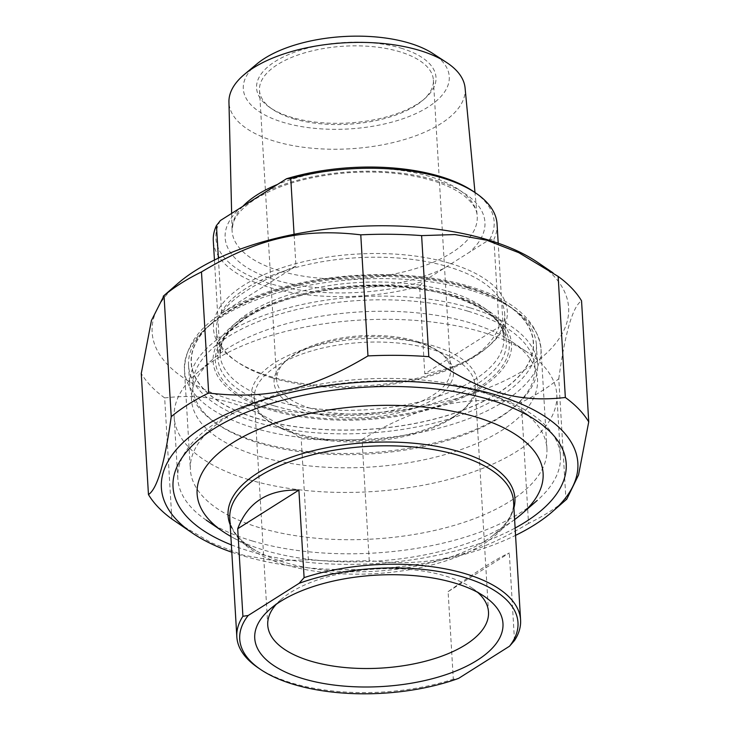 <?xml version="1.0" encoding="UTF-8"?>
<svg xmlns="http://www.w3.org/2000/svg" width="730" height="730" viewBox="0 0 730 730"><rect width="100%" height="100%" fill="white"/><g stroke="black" fill="none" stroke-linecap="round" stroke-linejoin="round"><path stroke-width="0.55" stroke-dasharray="3.65 2.74" d="M171.851 518.993L164.661 397.914A227.86 102.209 -3.4 0 1 141.264 373.495M362.034 439.487A227.86 102.209 -3.4 0 1 301.189 438.721L308.379 559.801A227.86 102.209 176.6 0 0 369.225 560.558L362.034 439.487C418.089 405.862 462.866 395.432 521.33 402.385L528.52 523.465A227.86 102.209 176.6 0 0 565.969 499.813L558.779 378.733A227.86 102.209 -3.4 0 1 521.33 402.385M231.802 552.218A208.607 93.568 176.6 0 0 515.553 535.364M308.379 559.801L275.073 560.85L243.263 555.183L211.18 542.709L176.998 522.57M528.52 523.465C472.465 557.09 427.689 567.52 369.225 560.558M566.772 499.156L565.969 499.813M558.779 378.733C565.157 332.469 572.749 306.5 581.545 300.824M164.661 397.914C212.53 392.293 250.91 403.763 301.189 438.721M537.709 262.408A208.607 93.568 -3.4 0 1 498.599 383.533A208.607 93.568 -3.4 0 1 230.662 399.456A208.607 93.568 -3.4 0 1 177.481 283.806M272.673 409.338A147.168 66.01 176.6 0 0 460.721 397.147A147.168 66.01 176.6 0 0 487.43 312.084A147.168 66.01 176.6 0 0 233.29 327.186A147.168 66.01 176.6 0 0 272.673 409.338M477.438 390.34A178.585 80.108 -3.4 0 1 520.453 409.767A178.585 80.108 -3.4 0 1 546.916 448.466A178.585 80.108 -3.4 0 1 449.516 526.722A178.585 80.108 -3.4 0 1 259.853 527.781A178.585 80.108 -3.4 0 1 190.375 469.645A178.585 80.108 -3.4 0 1 212.065 428.09A178.585 80.108 -3.4 0 1 477.438 390.34M274.197 405.825A144.421 64.778 -3.4 0 1 218.014 358.813A144.421 64.778 -3.4 0 1 235.562 325.206A144.421 64.778 -3.4 0 1 484.948 310.387A144.421 64.778 -3.4 0 1 506.346 341.686A144.421 64.778 -3.4 0 1 427.579 404.967A144.421 64.778 -3.4 0 1 274.197 405.825M272.546 378.012A144.421 64.778 176.6 0 0 487.147 347.48A144.421 64.778 176.6 0 0 504.695 313.873A144.421 64.778 176.6 0 0 448.512 266.861A144.421 64.778 176.6 0 0 295.13 267.718A144.421 64.778 176.6 0 0 216.363 331A144.421 64.778 176.6 0 0 237.761 362.299A144.421 64.778 176.6 0 0 272.546 378.012M450.036 263.348A147.168 66.01 -3.4 0 1 489.419 345.509A147.168 66.01 -3.4 0 1 235.279 360.602A147.168 66.01 -3.4 0 1 261.988 275.548A147.168 66.01 -3.4 0 1 450.036 263.348M231.364 544.881A196.927 88.33 176.6 0 0 249.651 551.196A196.927 88.33 176.6 0 0 515.125 528.027M448.111 591.638L509.303 552.984C497.878 557.902 477.484 570.787 448.111 591.638L453.312 679.174L458.586 678.389M514.504 640.52L509.303 552.984M257.891 667.631A142.131 63.756 176.6 0 0 453.312 679.174M515.015 519.286A173.302 77.736 -3.4 0 1 264.525 550.292A173.302 77.736 -3.4 0 1 230.434 536.194M452.153 418.126A110.568 49.594 176.6 0 0 461.606 411.154A110.568 49.594 176.6 0 0 475.038 385.413A110.568 49.594 176.6 0 0 361.715 342.461A110.568 49.594 176.6 0 0 254.286 398.534A110.568 49.594 176.6 0 0 270.666 422.497A110.568 49.594 176.6 0 0 452.153 418.126M454.179 416.319A113.323 50.826 -3.4 0 1 268.184 420.799A113.323 50.826 -3.4 0 1 289.427 354.999A113.323 50.826 -3.4 0 1 434.98 346.349A113.323 50.826 -3.4 0 1 463.869 409.174A113.323 50.826 -3.4 0 1 454.179 416.319M276.205 604.312A110.568 49.594 -3.4 0 1 281.178 599.412A110.568 49.594 -3.4 0 1 290.631 592.432A110.568 49.594 -3.4 0 1 472.118 588.07A110.568 49.594 -3.4 0 1 477.63 592.34M258.94 456.204A173.302 77.736 176.6 0 0 480.377 441.851A173.302 77.736 176.6 0 0 511.83 341.686A173.302 77.736 176.6 0 0 212.567 359.461A173.302 77.736 176.6 0 0 258.94 456.204M252.379 540.985A191.643 85.967 176.6 0 0 537.161 500.47A191.643 85.967 176.6 0 0 560.439 455.876A191.643 85.967 176.6 0 0 485.879 393.497A191.643 85.967 176.6 0 0 282.346 394.629A191.643 85.967 176.6 0 0 177.828 478.606A191.643 85.967 176.6 0 0 206.225 520.134A191.643 85.967 176.6 0 0 252.379 540.985M248.738 479.628A191.643 85.967 -3.4 0 1 174.178 417.25A191.643 85.967 -3.4 0 1 197.456 372.647A191.643 85.967 -3.4 0 1 482.238 332.132A191.643 85.967 -3.4 0 1 528.392 352.982A191.643 85.967 -3.4 0 1 556.789 394.519A191.643 85.967 -3.4 0 1 452.272 478.488A191.643 85.967 -3.4 0 1 248.738 479.628M295.969 266.149C257.042 281.844 232.268 297.493 221.646 313.097L295.969 266.149L294.071 234.303M221.646 313.097L218.389 258.155M424.796 373.815C464.243 366.834 489.018 351.185 499.119 326.876L424.796 373.815L419.595 286.279A142.131 63.756 -3.4 0 1 268.594 287.136A142.131 63.756 -3.4 0 1 213.306 240.873M499.119 326.876L493.918 239.34L489.675 239.467L423.546 281.242L419.595 286.279M497.057 224.019A142.131 63.756 -3.4 0 1 493.918 239.34M220.396 220.515A139.375 62.515 176.6 0 0 270.127 283.623A139.375 62.515 176.6 0 0 423.546 281.242M489.675 239.467A139.375 62.515 176.6 0 0 473.514 191.525M418.527 342.671A89.863 40.305 176.6 0 0 285.001 361.66A89.863 40.305 176.6 0 0 307.905 411.483A89.863 40.305 176.6 0 0 423.327 404.621A89.863 40.305 176.6 0 0 440.172 352.444A89.863 40.305 176.6 0 0 418.527 342.671M310.569 408.316A87.107 39.073 -3.4 0 1 276.679 379.965A87.107 39.073 -3.4 0 1 287.264 359.689A87.107 39.073 -3.4 0 1 416.702 341.275A87.107 39.073 -3.4 0 1 437.69 350.747A87.107 39.073 -3.4 0 1 450.592 369.626A87.107 39.073 -3.4 0 1 403.088 407.796A87.107 39.073 -3.4 0 1 310.569 408.316M468.24 311.263A171.468 76.915 -3.4 0 1 514.121 406.984A171.468 76.915 -3.4 0 1 218.024 424.577A171.468 76.915 -3.4 0 1 249.149 325.471A171.468 76.915 -3.4 0 1 468.24 311.263M293.369 118.716A87.107 39.073 176.6 0 0 422.807 100.302A87.107 39.073 176.6 0 0 433.392 80.026A87.107 39.073 176.6 0 0 399.502 51.675A87.107 39.073 176.6 0 0 306.983 52.186A87.107 39.073 176.6 0 0 259.478 90.356A87.107 39.073 176.6 0 0 272.381 109.235A87.107 39.073 176.6 0 0 293.369 118.716M469.773 307.75A174.224 78.147 176.6 0 0 284.746 308.79A174.224 78.147 176.6 0 0 189.727 385.13A174.224 78.147 176.6 0 0 215.542 422.88A174.224 78.147 176.6 0 0 257.507 441.832A174.224 78.147 176.6 0 0 516.393 405.013A174.224 78.147 176.6 0 0 537.554 364.462A174.224 78.147 176.6 0 0 469.773 307.75M468.605 288.122A174.224 78.147 -3.4 0 1 510.571 307.075A174.224 78.147 -3.4 0 1 536.386 344.825A174.224 78.147 -3.4 0 1 441.367 421.164A174.224 78.147 -3.4 0 1 256.339 422.205A174.224 78.147 -3.4 0 1 188.559 365.493A174.224 78.147 -3.4 0 1 209.72 324.95A174.224 78.147 -3.4 0 1 468.605 288.122M466.789 286.726A171.468 76.915 176.6 0 0 211.983 322.97A171.468 76.915 176.6 0 0 255.701 418.025A171.468 76.915 176.6 0 0 475.942 404.94A171.468 76.915 176.6 0 0 508.089 305.377A171.468 76.915 176.6 0 0 466.789 286.726M401.035 48.162A89.863 40.305 -3.4 0 1 425.079 98.322A89.863 40.305 -3.4 0 1 269.899 107.538A89.863 40.305 -3.4 0 1 286.206 55.599A89.863 40.305 -3.4 0 1 401.035 48.162M256.777 64.048A103.158 46.273 176.6 0 0 281.643 121.883A103.158 46.273 176.6 0 0 415.115 113.953A103.158 46.273 176.6 0 0 432.954 53.582M465.083 87.974A118.287 53.062 -3.4 0 1 401.454 140.406A118.287 53.062 -3.4 0 1 275 141.337A118.287 53.062 -3.4 0 1 228.946 101.999M466.652 286.808A171.249 76.814 -3.4 0 1 427.515 420.726A171.249 76.814 -3.4 0 1 192.82 350.582A171.249 76.814 -3.4 0 1 466.652 286.808M471.507 290.531A178.585 80.108 176.6 0 0 281.844 291.589A178.585 80.108 176.6 0 0 184.444 369.845A178.585 80.108 176.6 0 0 367.464 439.214A178.585 80.108 176.6 0 0 540.985 348.657A178.585 80.108 176.6 0 0 471.507 290.531M230.169 524.779A143.682 64.45 176.6 0 0 255.701 550.52A143.682 64.45 176.6 0 0 491.628 536.504A143.682 64.45 176.6 0 0 513.929 507.925M514.623 519.577L491.628 536.504L498.937 530.5C509.367 520.545 514.239 510.9 513.546 501.556A142.131 63.756 -3.4 0 1 375.448 573.625A142.131 63.756 -3.4 0 1 229.795 518.419C230.215 527.781 236.191 536.778 247.726 545.419L255.701 550.52L230.862 536.431M275.356 400.852A142.131 63.756 176.6 0 0 426.302 400.013A142.131 63.756 176.6 0 0 503.819 337.734A142.131 63.756 176.6 0 0 405.871 283.377A142.131 63.756 176.6 0 0 249.477 312.549A142.131 63.756 176.6 0 0 220.058 354.588A142.131 63.756 176.6 0 0 275.356 400.852M242.844 206.316A122.795 55.078 176.6 0 0 232.049 230.069A122.795 55.078 176.6 0 0 279.855 270.903A122.795 55.078 176.6 0 0 411.127 269.936A122.795 55.078 176.6 0 0 477.164 215.505A122.795 55.078 176.6 0 0 405.095 170.984A122.795 55.078 176.6 0 0 277.51 184.444M443.648 268.54A130.123 58.364 -3.4 0 1 275.767 280.065A130.123 58.364 -3.4 0 1 240.499 207.822M266.423 191.442A130.123 58.364 -3.4 0 1 434.304 179.918A130.123 58.364 -3.4 0 1 469.572 252.169M244.066 317.358A149.468 67.041 -3.4 0 1 500.315 320.57A149.468 67.041 -3.4 0 1 342.607 420.188A149.468 67.041 -3.4 0 1 244.066 317.358M546.916 448.466L540.985 348.657C537.152 320.278 513.208 299.501 469.144 286.324C408.234 267.463 316.519 271.825 255.71 296.416C208.926 314.922 185.174 339.395 184.444 369.845L190.375 469.645M235.562 325.206L233.29 327.186M484.948 310.387L487.43 312.084M506.346 341.686L504.695 313.873M218.014 358.813L216.363 331M487.147 347.48L489.419 345.509M237.761 362.299L235.279 360.602M212.065 428.09L196.963 441.267M520.453 409.767L537.015 421.064M461.606 411.154L463.869 409.174M270.666 422.497L268.184 420.799M254.286 398.534L267.746 625.145M475.038 385.413L488.498 612.023M281.178 599.412L269.845 609.294M472.118 588.07L484.537 596.538M560.439 455.876L556.789 394.519M177.828 478.606L174.178 417.25M212.567 359.461L197.456 372.647M511.83 341.686L528.392 352.982M214.447 260.035L220.058 354.588L221.336 345.409C224.311 335.964 233.062 326.502 247.589 317.012C274.754 300.432 310.542 290.348 354.962 286.78C433.948 279.453 506.574 309.931 503.819 337.734L498.198 243.181M231.647 213.415L232.049 230.069L233.153 223.052C235.617 215.122 243.108 207.064 255.6 198.879C278.906 184.626 309.693 175.921 347.973 172.745C381.817 170.537 411.519 173.649 437.069 182.08C447.837 185.776 456.551 190.11 463.212 195.074C472.137 202.028 476.79 208.844 477.164 215.505L474.993 192.528M287.264 359.689L285.001 361.66M437.69 350.747L440.172 352.444M259.478 90.356L276.679 379.965M433.392 80.026L450.592 369.626M514.121 406.984L516.393 405.013M218.024 424.577L215.542 422.88M188.559 365.493L189.727 385.13M536.386 344.825L537.554 364.462M211.983 322.97L209.72 324.95M508.089 305.377L510.571 307.075M422.807 100.302L425.079 98.322M272.381 109.235L269.899 107.538"/><path stroke-width="1.09" d="M360.775 234.841A227.86 102.209 -3.4 0 1 421.621 235.607L428.811 356.678A227.86 102.209 176.6 0 0 367.966 355.921L360.775 234.841C302.311 227.879 257.535 238.309 201.48 271.934L208.671 393.014A227.86 102.209 176.6 0 0 188.304 404.347A227.86 102.209 176.6 0 0 171.221 416.666L164.031 295.595A227.86 102.209 -3.4 0 1 181.104 283.276A227.86 102.209 -3.4 0 1 201.48 271.934M164.031 295.595L151.439 320.497L141.264 373.495L148.455 494.575A227.86 102.209 176.6 0 0 171.851 518.993L192.291 533A208.607 93.568 176.6 0 0 231.802 552.218M558.149 276.415A227.86 102.209 -3.4 0 1 581.545 300.824L588.736 421.904A227.86 102.209 176.6 0 0 565.339 397.485L558.149 276.415L518.82 252.69L486.737 240.216L454.927 234.558L421.621 235.607M428.811 356.678C479.09 391.645 517.47 403.115 565.339 397.485M515.553 535.364A208.607 93.568 176.6 0 0 552.519 511.593A208.607 93.568 176.6 0 0 483.36 391.526A208.607 93.568 176.6 0 0 204.555 426.083A208.607 93.568 176.6 0 0 192.291 533M148.455 494.575C157.251 488.899 164.843 462.929 171.221 416.666M588.736 421.904L578.561 474.911L566.772 499.156L552.519 511.593M208.671 393.014C267.134 399.976 311.911 389.546 367.966 355.921M163.228 296.243L177.481 283.806A208.607 93.568 -3.4 0 1 195.321 270.648A208.607 93.568 -3.4 0 1 537.709 262.408L553.002 272.837M515.125 528.027A196.927 88.33 176.6 0 0 537.015 421.064A196.927 88.33 176.6 0 0 196.963 441.267A196.927 88.33 176.6 0 0 231.364 544.881M304.1 577.631L299.118 583.325L248.182 615.5L242.907 616.284L237.706 528.748C247.844 502.149 268.238 489.264 298.899 490.095L304.1 577.631A142.131 63.756 176.6 0 1 465.293 573.707A142.131 63.756 176.6 0 1 520.581 619.971L513.546 501.556A142.131 63.756 -3.4 0 0 458.257 455.301A142.131 63.756 -3.4 0 0 259.214 476.38A142.131 63.756 -3.4 0 0 229.795 518.419L236.83 636.834A142.131 63.756 176.6 0 0 257.891 667.631L260.373 669.328A139.375 62.515 -3.4 0 1 248.182 615.5M298.899 490.095L237.706 528.748M260.373 669.328A139.375 62.515 -3.4 0 0 458.586 678.389L509.522 646.214L514.504 640.52A142.131 63.756 176.6 0 0 520.581 619.971M299.118 583.325A139.375 62.515 -3.4 0 1 463.76 577.22A139.375 62.515 -3.4 0 1 509.522 646.214M280.484 601.456A124.328 55.763 176.6 0 0 269.845 609.294A124.328 55.763 176.6 0 0 301.545 678.216A124.328 55.763 176.6 0 0 461.223 668.735A124.328 55.763 176.6 0 0 484.537 596.538A124.328 55.763 176.6 0 0 280.484 601.456M242.907 616.284A142.131 63.756 176.6 0 0 236.83 636.834M230.862 536.431L230.434 536.194A173.302 77.736 -3.4 0 1 222.787 531.431A173.302 77.736 -3.4 0 1 254.241 431.275A173.302 77.736 -3.4 0 1 475.677 416.912A173.302 77.736 -3.4 0 1 522.05 513.655A173.302 77.736 -3.4 0 1 515.015 519.286L514.623 519.577M477.63 592.34A110.568 49.594 -3.4 0 1 488.498 612.023A110.568 49.594 -3.4 0 1 465.612 644.736A110.568 49.594 -3.4 0 1 343.94 667.43A110.568 49.594 -3.4 0 1 267.746 625.145A110.568 49.594 -3.4 0 1 276.205 604.312M218.389 258.155L216.445 225.561L220.396 220.515L286.525 178.75L290.768 178.613L294.071 234.303M290.768 178.613A142.131 63.756 -3.4 0 1 475.996 193.222A142.131 63.756 -3.4 0 1 497.057 224.019L498.198 243.181M214.447 260.035L213.306 240.873A142.131 63.756 -3.4 0 1 216.445 225.561M475.996 193.222L473.514 191.525A139.375 62.515 176.6 0 0 286.525 178.75M446.45 62.388L432.954 53.582A103.158 46.273 176.6 0 0 409.128 43.043A103.158 46.273 176.6 0 0 256.777 64.048L244.422 74.387A118.287 53.062 -3.4 0 1 419.13 50.297A118.287 53.062 -3.4 0 1 446.45 62.388A118.287 53.062 -3.4 0 1 465.083 87.974L474.993 192.528M231.647 213.415L228.946 101.999A118.287 53.062 -3.4 0 1 244.422 74.387M513.929 507.925A143.682 64.45 176.6 0 0 459.015 451.633A143.682 64.45 176.6 0 0 257.799 472.94A143.682 64.45 176.6 0 0 230.169 524.779M277.51 184.444A122.795 55.078 176.6 0 0 257.498 194.609A122.795 55.078 176.6 0 0 242.844 206.316M522.05 513.655L537.161 500.47M222.787 531.431L206.225 520.134"/></g></svg>
